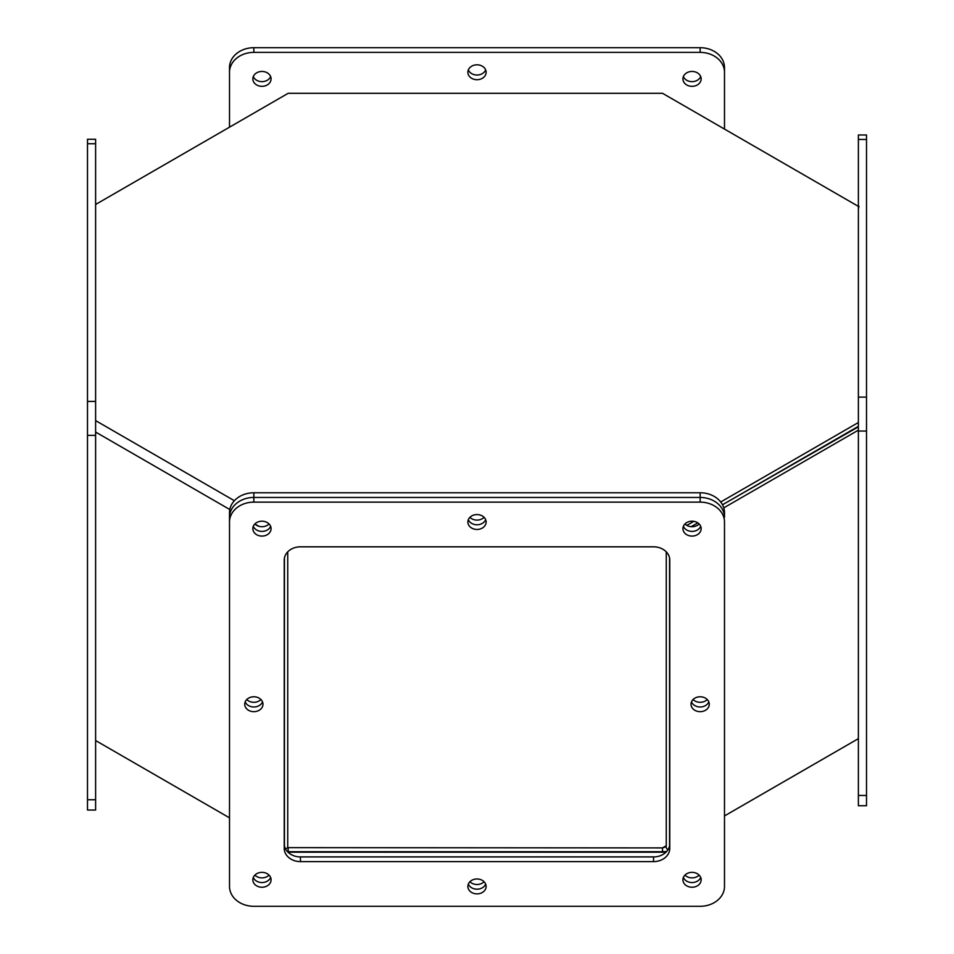 <?xml version="1.0" encoding="UTF-8"?>
<svg xmlns="http://www.w3.org/2000/svg" width="954" height="954" viewBox="0 0 954 954"><rect width="100%" height="100%" fill="white"/><g stroke="black" fill="none" stroke-linecap="round" stroke-linejoin="round"><path stroke-width="1.43" d="M252.846 78.884A9.123 7.453 -0 0 1 261.968 71.443A9.123 7.453 -0 0 1 271.079 78.884A9.123 7.453 -0 0 1 261.968 86.337A9.123 7.453 -0 0 1 252.846 78.884M467.877 72.265A9.123 7.453 -0 0 1 477 64.812A9.123 7.453 -0 0 1 486.123 72.265A9.123 7.453 -0 0 1 477 79.707A9.123 7.453 -0 0 1 467.877 72.265M682.921 78.884A9.123 7.453 -0 0 1 692.032 71.443A9.123 7.453 -0 0 1 701.154 78.884A9.123 7.453 -0 0 1 692.032 86.337A9.123 7.453 -0 0 1 682.921 78.884M229.509 127.18L229.509 67.579A24.339 19.879 -0 0 1 253.847 47.7L700.153 47.7A24.339 19.879 -0 0 1 724.491 67.579L724.491 129.088M253.299 76.547A9.123 7.453 180 0 0 261.968 81.65A9.123 7.453 180 0 0 270.626 76.547M468.342 69.916A9.123 7.453 180 0 0 477 75.02A9.123 7.453 180 0 0 485.658 69.916M683.374 76.547A9.123 7.453 180 0 0 692.032 81.65A9.123 7.453 180 0 0 700.701 76.547M229.509 72.265A24.339 19.879 -0 0 1 253.847 52.387L700.153 52.387A24.339 19.879 -0 0 1 724.491 72.265M229.509 522.017A24.339 19.879 -0 0 1 253.847 502.138L700.153 502.138A24.339 19.879 -0 0 1 724.491 522.017L724.491 886.421A24.339 19.879 -0 0 1 700.153 906.3L253.847 906.3A24.339 19.879 -0 0 1 229.509 886.421L229.509 517.33A24.339 19.879 -0 0 1 253.847 497.451A24.339 19.879 180 0 0 229.509 517.33L229.509 512.644A24.339 19.879 -0 0 1 253.847 492.765L700.153 492.765A24.339 19.879 -0 0 1 724.491 512.644L724.491 517.33A24.339 19.879 180 0 0 700.153 497.451A24.339 19.879 -0 0 1 724.491 517.33M288.025 852.196L665.975 852.196M684.948 875.116A9.123 7.453 180 0 0 699.127 875.116M254.873 875.116A9.123 7.453 180 0 0 269.052 875.116M254.873 523.961A9.123 7.453 180 0 0 269.052 523.961M693.057 699.532A9.123 7.453 180 0 0 707.248 699.532M246.752 699.532A9.123 7.453 180 0 0 260.943 699.532M469.905 517.33A9.123 7.453 180 0 0 484.095 517.33M469.905 881.734A9.123 7.453 180 0 0 484.095 881.734M684.948 523.961A9.123 7.453 180 0 0 699.127 523.961M253.847 502.138L253.847 497.451L700.153 497.451L253.847 497.451L253.847 492.765M669.708 558.889L669.708 844.862M654.993 856.883L299.007 856.883M284.292 844.862L284.292 558.889M700.701 877.453A9.123 7.453 -0 0 1 692.032 882.557A9.123 7.453 -0 0 1 683.374 877.453A9.123 7.453 -0 0 0 692.032 882.557A9.123 7.453 -0 0 0 700.701 877.453M270.626 877.453A9.123 7.453 -0 0 1 261.968 882.557A9.123 7.453 -0 0 1 253.299 877.453A9.123 7.453 -0 0 0 261.968 882.557A9.123 7.453 -0 0 0 270.626 877.453M270.626 526.298A9.123 7.453 -0 0 1 261.968 531.402A9.123 7.453 -0 0 1 253.299 526.298A9.123 7.453 -0 0 0 261.968 531.402A9.123 7.453 -0 0 0 270.626 526.298M708.81 701.882A9.123 7.453 -0 0 1 700.153 706.986A9.123 7.453 -0 0 1 691.495 701.882A9.123 7.453 -0 0 0 700.153 706.986A9.123 7.453 -0 0 0 708.81 701.882M262.505 701.882A9.123 7.453 -0 0 1 253.847 706.986A9.123 7.453 -0 0 1 245.19 701.882A9.123 7.453 -0 0 0 253.847 706.986A9.123 7.453 -0 0 0 262.505 701.882M485.658 519.668A9.123 7.453 -0 0 1 477 524.783A9.123 7.453 -0 0 1 468.342 519.668A9.123 7.453 -0 0 0 477 524.783A9.123 7.453 -0 0 0 485.658 519.668M485.658 884.084A9.123 7.453 -0 0 1 477 889.188A9.123 7.453 -0 0 1 468.342 884.084A9.123 7.453 -0 0 0 477 889.188A9.123 7.453 -0 0 0 485.658 884.084M700.701 526.298A9.123 7.453 -0 0 1 692.032 531.402A9.123 7.453 -0 0 1 683.374 526.298A9.123 7.453 -0 0 0 692.032 531.402A9.123 7.453 -0 0 0 700.701 526.298M87.494 810.041L87.494 139.272L95.615 139.272L95.615 810.041L87.494 810.041M866.506 431.053L866.506 805.748L858.385 805.748L858.385 134.979L866.506 134.979L866.506 431.053L858.385 431.053M286.927 850.992L288.18 851.719L662.517 851.719L662.517 847.903L287.738 847.653L287.738 551.841M95.615 740.542L229.509 817.84L95.615 740.542M288.18 851.719L288.18 847.903M665.773 846.806A2.337 1.348 -120 0 0 666.262 845.745L662.517 847.903L665.773 846.806L667.705 850.157M662.517 851.719L666.643 851.505M666.262 551.841L666.262 845.745M858.385 426.832L722.512 504.773L858.385 426.331M693.82 521.337L686.82 525.38L693.82 521.337M669.565 557.959L669.565 845.793M858.385 430.147L723.776 507.862M697.791 522.864L691.173 526.68M858.385 422.515L720.711 501.995M95.615 204.478L288.18 93.301L662.517 93.301L858.385 206.386M284.435 845.793L284.435 557.959M287.738 847.653L285.544 848.917M692.032 536.088A9.123 7.453 -0 0 1 682.921 528.635A9.123 7.453 -0 0 1 692.032 521.194A9.123 7.453 -0 0 1 701.154 528.635A9.123 7.453 -0 0 1 692.032 536.088M692.032 887.244A9.123 7.453 -0 0 1 682.921 879.803A9.123 7.453 -0 0 1 692.032 872.35A9.123 7.453 -0 0 1 701.154 879.803A9.123 7.453 -0 0 1 692.032 887.244M261.968 887.244A9.123 7.453 -0 0 1 252.846 879.803A9.123 7.453 -0 0 1 261.968 872.35A9.123 7.453 -0 0 1 271.079 879.803A9.123 7.453 -0 0 1 261.968 887.244M477 893.874A9.123 7.453 -0 0 1 467.877 886.421A9.123 7.453 -0 0 1 477 878.98A9.123 7.453 -0 0 1 486.123 886.421A9.123 7.453 -0 0 1 477 893.874M700.153 711.672A9.123 7.453 -0 0 1 691.03 704.219A9.123 7.453 -0 0 1 700.153 696.778A9.123 7.453 -0 0 1 709.275 704.219A9.123 7.453 -0 0 1 700.153 711.672M477 529.458A9.123 7.453 -0 0 1 467.877 522.017A9.123 7.453 -0 0 1 477 514.564A9.123 7.453 -0 0 1 486.123 522.017A9.123 7.453 -0 0 1 477 529.458M253.847 711.672A9.123 7.453 -0 0 1 244.725 704.219A9.123 7.453 -0 0 1 253.847 696.778A9.123 7.453 -0 0 1 262.97 704.219A9.123 7.453 -0 0 1 253.847 711.672M261.968 536.088A9.123 7.453 -0 0 1 252.846 528.635A9.123 7.453 -0 0 1 261.968 521.194A9.123 7.453 -0 0 1 271.079 528.635A9.123 7.453 -0 0 1 261.968 536.088M669.768 843.682A16.23 13.249 -0 0 1 653.538 856.93L300.462 856.93A16.23 13.249 -0 0 1 284.232 843.682M653.538 546.821A16.23 13.249 -0 0 1 669.768 560.07L669.768 848.368A16.23 13.249 -0 0 1 653.538 861.617L300.462 861.617A16.23 13.249 -0 0 1 284.232 848.368L284.232 560.07A16.23 13.249 -0 0 1 300.462 546.821L653.538 546.821M700.153 47.7L700.153 52.387M253.847 47.7L253.847 52.387M700.153 492.765L700.153 502.138M87.494 143.744L95.615 143.744M87.494 401.407L95.615 401.407M87.494 435.346L95.615 435.346M87.494 799.75L95.615 799.75M866.506 795.457L858.385 795.457M866.506 397.114L858.385 397.114M866.506 139.451L858.385 139.451M858.385 738.634L724.491 815.932L858.385 738.634M95.615 420.607L234.374 500.719M95.615 432.055L229.807 509.531M254.98 524.068L258.761 526.238M300.462 856.93L300.462 861.617M653.538 856.93L653.538 861.617M858.385 209.045L858.958 206.302"/></g></svg>
